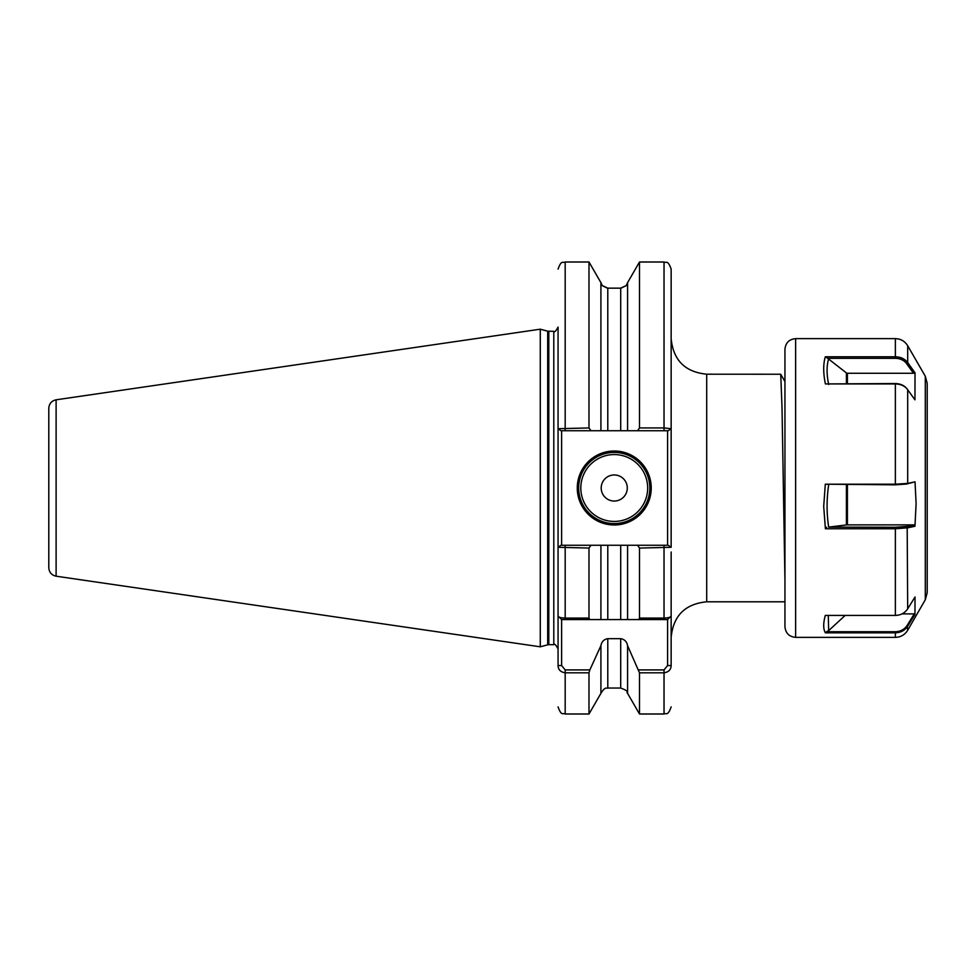 <?xml version="1.0" encoding="UTF-8"?>
<svg xmlns="http://www.w3.org/2000/svg" width="976" height="976" viewBox="0 0 976 976"><rect width="100%" height="100%" fill="white"/><g stroke="black" fill="none" stroke-linecap="round" stroke-linejoin="round"><path stroke-width="1.46" d="M620.699 288.347C628.593 284.48 628.593 284.419 620.699 288.152L607.792 288.152C599.898 284.419 599.898 284.48 607.792 288.347M651.236 488A36.99 36.99 0 0 1 614.246 524.99A36.99 36.99 0 0 1 577.267 488A36.99 36.99 0 0 1 614.246 451.01A36.99 36.99 0 0 1 651.236 488M578.683 488A35.563 35.563 0 0 0 614.246 523.563A35.563 35.563 0 0 0 649.809 488A35.563 35.563 0 0 0 614.246 452.437A35.563 35.563 0 0 0 578.683 488M627.287 488A13.042 13.042 0 0 1 614.246 501.042A13.042 13.042 0 0 1 601.204 488A13.042 13.042 0 0 1 614.246 474.958A13.042 13.042 0 0 1 627.287 488M56.108 576.194C51.582 575.181 49.154 572.363 48.8 567.751L48.8 408.249C49.154 403.637 51.582 400.819 56.108 399.806L56.108 576.194L540.277 646.807L540.277 329.193L56.108 399.806M638.646 669.914L664.034 669.914L667.596 665.547L667.596 619.577L627.58 619.577L638.646 619.577L639.5 618.076L664.034 618.076C668.67 617.869 671.037 617.186 671.146 616.027L671.146 665.547C671.049 669.634 668.67 672.061 664.034 672.818L639.5 672.818L627.58 645.661L627.58 693.363L639.5 714.005L639.5 672.818M784.948 580.33L782.02 407.529L780.727 374.235L706.709 374.198L706.709 601.802C685.115 603.912 673.257 615.758 671.146 637.365M627.58 693.363C625.592 691.923 630.813 691.911 620.699 688.043L620.699 638.67L607.792 638.67L607.792 688.043C606.706 688.861 605.571 685.823 600.911 693.363L588.992 714.005L588.992 672.818L565.177 672.818C560.541 672.074 558.174 669.646 558.065 665.547L558.065 616.027C558.162 617.186 560.529 617.869 565.177 618.076L588.992 618.076L588.992 548.061L558.065 547.292L558.065 616.027L558.065 427.891M548.805 331.328L548.805 644.672L547.695 644.819L547.695 331.181L553.795 331.328C554.49 332.548 555.905 331.132 558.065 327.07L558.065 428.708L588.992 427.939L588.992 261.995L565.177 261.995L565.177 430.745L560.968 430.745L561.615 430.745L561.615 545.255L590.98 545.255L588.992 548.061M558.065 548.109L558.065 616.027L561.615 619.577L561.615 665.547L565.177 669.914L589.858 669.914L588.992 672.818M588.992 618.076L589.858 619.577L600.911 619.577L600.911 545.255L590.98 545.255M600.911 693.363L600.911 645.661L589.858 669.914M558.065 547.292L560.968 545.255L565.177 545.255L565.177 619.577L620.699 619.577L620.699 545.255L607.792 545.255L607.792 619.577L600.911 619.577M639.5 618.076L639.5 548.061L637.523 545.255L627.58 545.255L627.58 619.577L620.699 619.577M667.596 619.577L671.146 616.027L671.146 552.013M639.5 427.939L639.5 261.995L627.58 282.637L627.58 430.745L637.523 430.745L639.5 427.939L664.034 427.939L664.034 261.995C666.083 263.361 667.706 259.335 671.146 269.108L671.146 547.292L639.5 548.061M600.911 545.255L607.792 545.255M600.911 645.661C601.643 641.671 603.937 639.341 607.792 638.67M620.699 545.255L627.58 545.255L620.699 545.255M620.699 638.67C624.555 639.353 626.86 641.683 627.58 645.661M588.992 427.939L590.98 430.745L600.911 430.745L600.911 282.637L588.992 261.995M607.792 288.152L607.792 430.745L620.699 430.745L620.699 288.152M607.792 430.745L600.911 430.745M627.58 430.745L620.699 430.745M637.523 545.255L668.243 545.255L667.596 545.255L667.596 430.745L664.034 430.745L664.034 427.939L671.146 428.708L668.243 430.745L637.523 430.745M48.8 488L48.8 555.564M590.98 430.745L565.177 430.745M565.177 619.577L561.615 619.577M668.243 545.255L671.146 547.292M560.968 430.745L558.065 428.708M558.065 665.547L561.615 665.547M671.146 665.547L667.596 665.547M925.297 376.236L927.2 383.348L927.2 592.652L925.297 599.764L925.297 376.236L907.692 345.748L907.692 362.584L915.024 372.832L913.487 373.271L906.533 363.523L907.692 362.584C904.862 358.863 900.75 356.935 895.37 356.789L895.37 338.635L795.623 338.635L795.623 637.365C789.133 636.73 785.582 633.18 784.948 626.69L784.948 349.31C785.582 342.82 789.133 339.27 795.623 338.635M847.412 484.828L847.412 524.881L914.268 524.881L914.951 526.259L907.692 527.821L895.37 528.748L825.391 528.748L823.707 506.373L825.306 484.206L895.37 484.206L907.692 483.413L915.024 481.827L906.533 484.035L895.37 484.828L825.306 484.206M907.18 625.372L907.692 630.252C904.85 634.815 900.75 637.182 895.37 637.365L895.37 632.826L825.391 632.826C823.183 629.105 823.158 623.298 825.306 615.417L895.37 615.417C900.75 615.246 904.862 613.062 907.692 608.841L915.024 596.983L914.951 614.429L907.692 626.177C904.862 630.435 900.75 632.655 895.37 632.826L895.37 631.716C900.531 631.557 904.471 629.435 907.18 625.372L914.268 613.892L914.951 614.429M914.951 526.259L916.11 503.701L915.024 481.827M906.802 388.546L914.951 399.818L915.024 372.832M906.533 484.035L907.692 483.413L907.692 389.644C904.862 385.984 900.75 384.068 895.37 383.934L825.391 383.934C823.183 373.088 823.158 364.036 825.306 356.789L895.37 356.789L895.37 358.326L827.685 358.326L825.306 356.789M828.673 484.767C826.55 499.139 826.55 513.254 828.673 527.113L846.412 524.929L846.412 484.828M847.412 524.881L846.412 524.929M828.673 527.113L895.37 527.26L907.18 526.418L914.268 524.881M825.391 528.748L826.587 527.26M827.685 358.326L846.412 372.93A1.427 1.135 180 0 0 847.412 373.271L913.487 373.271M828.673 358.778C826.55 365.658 826.55 374.235 828.673 384.495M906.533 363.523C903.983 360.193 900.262 358.46 895.37 358.326M825.391 383.934L895.37 383.544C900.531 383.69 904.471 385.52 907.18 389.046M828.282 615.417L828.673 630.618L845.179 615.417M902.019 613.892L914.268 613.892M828.673 630.618L826.587 631.716L895.37 631.716M825.391 632.826L826.587 631.716M580.818 488A33.428 33.428 0 0 0 614.246 521.428A33.428 33.428 0 0 0 647.674 488A33.428 33.428 0 0 0 614.246 454.572A33.428 33.428 0 0 0 580.818 488M553.795 331.328L553.795 644.672C554.49 643.452 555.905 644.868 558.065 648.93M565.177 669.914L565.177 714.005C563.006 712.553 561.542 716.738 558.065 706.892M664.034 619.577L664.034 545.255M639.5 714.005L664.034 714.005L664.034 669.914M895.37 615.417L895.37 527.26M907.18 526.418L907.692 608.841M895.37 484.828L895.37 383.544M846.412 383.544L846.412 372.93M847.412 373.271L847.412 383.544M547.695 331.181L540.277 329.193M588.992 714.005L565.177 714.005M620.699 688.043L607.792 688.043M664.034 714.005C666.083 712.639 667.706 716.665 671.146 706.892M664.034 261.995L639.5 261.995M601.924 284.87L600.911 282.637M627.58 282.637L626.568 284.87M565.177 261.995C563.006 263.447 561.542 259.262 558.065 269.108M548.805 644.672L553.795 644.672M547.695 644.819L540.277 646.807M784.948 601.802L706.709 601.802M706.709 374.198C685.115 372.088 673.257 360.242 671.146 338.635M784.948 381.555L780.727 374.235M895.37 637.365L795.623 637.365M925.297 599.764L907.692 630.252M895.37 338.635C900.75 338.818 904.85 341.185 907.692 345.748"/></g></svg>
